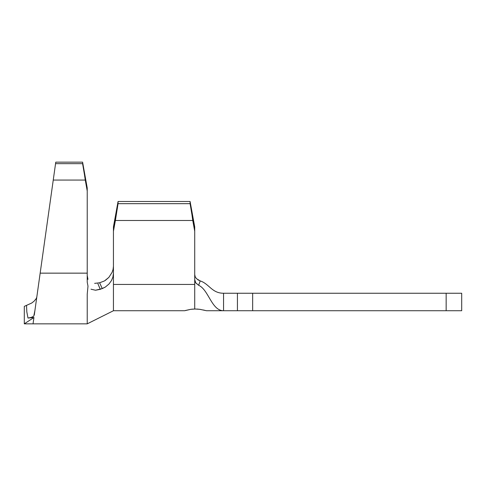 <?xml version="1.0" encoding="UTF-8"?>
<svg xmlns="http://www.w3.org/2000/svg" width="486" height="486" viewBox="0 0 486 486"><rect width="100%" height="100%" fill="white"/><g stroke="black" fill="none" stroke-linecap="round" stroke-linejoin="round"><path stroke-width="0.73" d="M195.141 276.619L194.716 274.444L195.159 276.668L196.411 278.606L200.208 280.92L198.653 285.282L195.809 282.992L194.716 279.602L194.716 231.227L190.093 203.658L190.093 201.49L118.062 201.49L113.438 226.883L118.062 201.49L190.093 201.49L194.716 226.883L194.716 279.693M194.771 280.386L194.862 280.89M195.633 282.737L194.716 279.602L194.716 308.993L199.825 309.321L206.514 310.73L223.554 310.73L223.554 293.252L237.429 293.252L237.429 310.73L223.554 310.73L241.998 310.73M34.901 310.59L33.759 316.173M55.762 162.16L34.269 315.074L53.247 180.069L85.269 180.069L87.225 190.986L87.225 187.991L82.602 162.16L85.269 180.069L53.247 180.069L55.55 163.66L82.602 163.66L55.55 163.66L55.762 162.16L82.602 162.16L55.762 162.16M98.974 286.357L100.298 289.322L105.249 287.123L109.016 283.982L111.507 280.489L112.91 277.069L113.438 273.387L113.438 231.227L118.062 203.658L115.395 220.492L192.76 220.492L115.395 220.492L113.438 231.227L113.438 226.883L118.062 201.49L118.062 203.658L190.093 203.658L118.062 203.658L118.062 201.49L113.438 226.883L113.438 310.73L113.438 284.45L194.716 284.45L113.438 284.45L113.438 273.387L112.91 277.069L111.507 280.489L109.016 283.982L105.249 287.123L102.254 288.599L99.63 282.779L104.472 280.938L108.858 277.378L112.102 272.342L113.074 269.384L113.438 266.298L113.086 269.359M249.883 310.73L446.154 310.73L446.154 293.252L252.653 293.252L252.653 310.73L448.602 310.73M197.741 279.736L200.208 280.92C209.193 283.781 211.817 293.252 223.554 293.252C211.817 293.252 209.193 283.781 200.208 280.92L198.653 285.282C208.688 289.765 211.574 310.73 223.554 310.73L223.554 293.252L241.998 293.252M249.883 293.252L448.602 293.252M456.719 293.252L461.7 293.252L461.7 310.73L446.154 310.73L446.154 293.252L461.7 293.252L461.7 310.73L456.719 310.73M204.624 310.287L203.33 309.989M217.515 310.73L223.554 310.73C211.574 310.73 208.688 289.765 198.653 285.282L195.651 282.755M196.156 278.314L196.551 278.751M30.357 317.82L33.929 317.51L33.042 323.84L87.225 323.84L87.225 294.176L87.99 286.157L87.225 294.176L87.225 323.84L113.438 310.73L184.668 310.73L190.798 309.321L194.716 308.993L194.716 279.602M194.716 226.883L190.093 201.49L194.716 226.883L190.093 201.49L192.76 220.492L194.716 231.227L194.716 226.883M94.624 283.368L99.63 282.779L102.254 288.599L95.517 290.233L90.997 289.206L95.517 290.233L100.298 289.322L97.917 283.775M105.286 280.434L108.773 277.47M87.225 273.15L87.225 190.986L87.225 273.15L40.162 273.15L87.225 273.15L87.225 282.166L87.225 273.15M87.99 286.157L87.225 282.166L87.99 286.157M34.281 315.007L35.496 306.362M36.134 301.818L36.772 297.298M33.692 316.252L30.363 317.82M37.963 288.818L38.789 282.925L37.957 288.836M36.322 300.47L36.128 301.842M87.96 279.359L87.225 275.459M82.602 162.16L87.225 187.991L87.225 190.986L82.602 163.66L87.225 187.991L82.602 162.16M24.3 306.362L24.3 323.84L24.3 306.362L31.724 303.027L34.056 301.211L35.982 298.939M35.569 299.522L36.383 298.252M33.929 317.51C32.75 325.881 32.75 325.881 33.929 317.51L24.3 323.84L33.929 317.51L27.994 318.057L26.815 311.848L26.536 305.506M36.784 297.171L36.365 298.295M32.343 317.2L27.994 318.057M237.429 293.252L252.653 293.252L252.653 310.73L237.429 310.73L237.429 293.252M113.074 269.384L113.438 266.298M218.311 310.712L221.804 310.718M197.152 309.035L200.706 309.461M185.421 310.499L190.798 309.321L195.651 308.981M192.474 309.126L191.107 309.278M33.042 323.84L24.3 323.84"/></g></svg>
